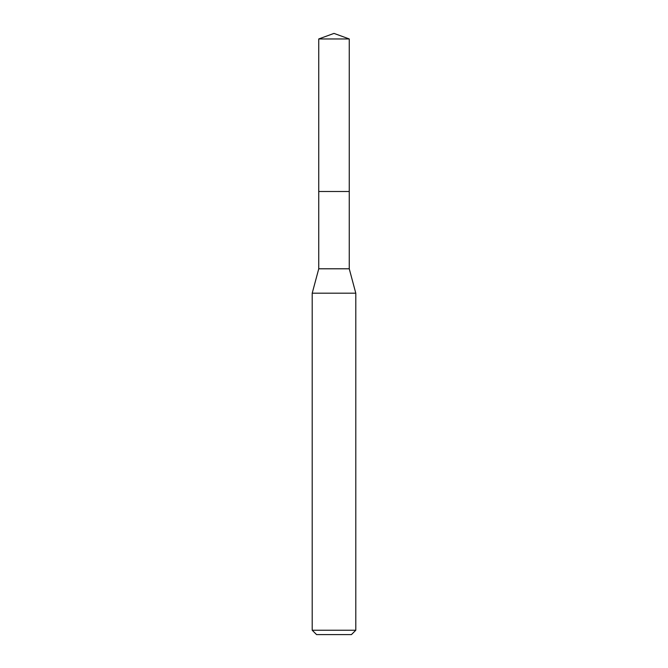 <?xml version="1.0" encoding="UTF-8"?>
<svg xmlns="http://www.w3.org/2000/svg" width="668" height="668" viewBox="0 0 668 668"><rect width="100%" height="100%" fill="white"/><g stroke="black" fill="none" stroke-linecap="round" stroke-linejoin="round"><path stroke-width="1" d="M318.745 191.499L318.745 268.795L349.255 268.795L349.255 38.953L318.745 38.953L318.745 191.499L349.255 191.499L318.745 191.499L318.745 38.953L334 33.4L318.745 38.953M349.255 268.795L355.793 293.194L312.206 293.194L318.745 268.795M355.793 630.241L351.435 634.6L316.565 634.6L312.206 630.241L355.793 630.241L355.793 293.194M334 33.4L349.255 38.953M312.206 630.241L312.206 293.194"/></g></svg>
